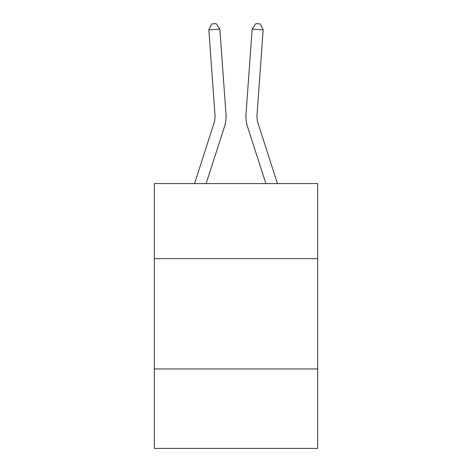 <?xml version="1.0" encoding="UTF-8"?>
<svg xmlns="http://www.w3.org/2000/svg" width="472" height="472" viewBox="0 0 472 472"><rect width="100%" height="100%" fill="white"/><g stroke="black" fill="none" stroke-linecap="round" stroke-linejoin="round"><path stroke-width="0.71" d="M317.656 258.609L317.656 183.578L154.344 183.578L154.344 258.609L317.656 258.609L317.656 448.4L154.344 448.4L154.344 258.609M317.656 368.951L154.344 368.951M224.471 126.649L206.122 183.578L224.471 126.649A33.105 33.105 3 0 0 225.982 114.1L219.834 29.087L225.982 114.1M194.529 183.578L213.969 123.263A22.066 22.066 -177 0 0 214.978 114.897L208.83 29.878L211.716 23.919L216.117 23.6L219.834 29.087L208.83 29.878M277.471 183.578L258.031 123.263A22.066 22.066 -178.8 0 1 257.022 114.897L263.169 29.878L252.166 29.087L246.018 114.1A33.105 33.105 1.2 0 0 247.529 126.649L265.878 183.578M213.969 123.263A22.066 22.066 -177 0 0 214.978 114.897A22.066 22.066 -177 0 1 213.969 123.263A22.066 22.066 -177 0 0 214.978 114.897A22.066 22.066 -177 0 1 213.969 123.263A22.066 22.066 -177 0 0 214.978 114.897A22.066 22.066 -177 0 1 213.969 123.263A22.066 22.066 -177 0 0 214.978 114.897A22.066 22.066 -177 0 1 213.969 123.263A22.066 22.066 -177 0 0 214.978 114.897A22.066 22.066 -177 0 1 213.969 123.263A22.066 22.066 -177 0 0 214.978 114.897A22.066 22.066 -177 0 1 213.969 123.263A22.066 22.066 -177 0 0 214.978 114.897A22.066 22.066 -177 0 1 213.969 123.263A22.066 22.066 -177 0 0 214.978 114.897A22.066 22.066 -177 0 1 213.969 123.263A22.066 22.066 -177 0 0 214.978 114.897A22.066 22.066 -177 0 1 213.969 123.263A22.066 22.066 -177 0 0 214.978 114.897A22.066 22.066 -177 0 1 213.969 123.263A22.066 22.066 -177 0 0 214.978 114.897A22.066 22.066 -177 0 1 213.969 123.263A22.066 22.066 -177 0 0 214.978 114.897A22.066 22.066 -177 0 1 213.969 123.263A22.066 22.066 -177 0 0 214.978 114.897A22.066 22.066 -177 0 1 213.969 123.263A22.066 22.066 -177 0 0 214.978 114.897A22.066 22.066 -177 0 1 213.969 123.263A22.066 22.066 -177 0 0 214.978 114.897A22.066 22.066 -177 0 1 213.969 123.263A22.066 22.066 -177 0 0 214.978 114.897A22.066 22.066 -177 0 1 213.969 123.263A22.066 22.066 -177 0 0 214.978 114.897A22.066 22.066 -177 0 1 213.969 123.263A22.066 22.066 -177 0 0 214.978 114.897A22.066 22.066 -177 0 1 213.969 123.263A22.066 22.066 -177 0 0 214.978 114.897A22.066 22.066 -177 0 1 213.969 123.263A22.066 22.066 -177 0 0 214.978 114.897A22.066 22.066 -177 0 1 213.969 123.263A22.066 22.066 -177 0 0 214.978 114.897A22.066 22.066 -177 0 1 213.969 123.263A22.066 22.066 -177 0 0 214.978 114.897A22.066 22.066 -177 0 1 213.969 123.263A22.066 22.066 -177 0 0 214.978 114.897A22.066 22.066 -177 0 1 213.969 123.263A22.066 22.066 -177 0 0 214.978 114.897A22.066 22.066 -177 0 1 213.969 123.263A22.066 22.066 -177 0 0 214.978 114.897A22.066 22.066 -177 0 1 213.969 123.263A22.066 22.066 -177 0 0 214.978 114.897A22.066 22.066 -177 0 1 213.969 123.263A22.066 22.066 -177 0 0 214.978 114.897A22.066 22.066 -177 0 1 213.969 123.263A22.066 22.066 -177 0 0 214.978 114.897A22.066 22.066 -177 0 1 213.969 123.263A22.066 22.066 -177 0 0 214.978 114.897A22.066 22.066 -177 0 1 213.969 123.263A22.066 22.066 -177 0 0 214.978 114.897A22.066 22.066 -177 0 1 213.969 123.263A22.066 22.066 -177 0 0 214.978 114.897A22.066 22.066 -177 0 1 213.969 123.263A22.066 22.066 -177 0 0 214.978 114.897A22.066 22.066 -177 0 1 213.969 123.263A22.066 22.066 -177 0 0 214.978 114.897A22.066 22.066 -177 0 1 213.969 123.263A22.066 22.066 -177 0 0 214.978 114.897A22.066 22.066 -177 0 1 213.969 123.263A22.066 22.066 -177 0 0 214.978 114.897M258.031 123.263A22.066 22.066 -178.8 0 1 257.022 114.897A22.066 22.066 -178.8 0 0 258.031 123.263A22.066 22.066 -178.8 0 1 257.022 114.897A22.066 22.066 -178.8 0 0 258.031 123.263A22.066 22.066 -178.8 0 1 257.022 114.897A22.066 22.066 -178.8 0 0 258.031 123.263A22.066 22.066 -178.8 0 1 257.022 114.897A22.066 22.066 -178.8 0 0 258.031 123.263A22.066 22.066 -178.8 0 1 257.022 114.897A22.066 22.066 -178.8 0 0 258.031 123.263A22.066 22.066 -178.8 0 1 257.022 114.897A22.066 22.066 -178.8 0 0 258.031 123.263A22.066 22.066 -178.8 0 1 257.022 114.897A22.066 22.066 -178.8 0 0 258.031 123.263A22.066 22.066 -178.8 0 1 257.022 114.897A22.066 22.066 -178.8 0 0 258.031 123.263A22.066 22.066 -178.8 0 1 257.022 114.897A22.066 22.066 -178.8 0 0 258.031 123.263A22.066 22.066 -178.8 0 1 257.022 114.897A22.066 22.066 -178.8 0 0 258.031 123.263A22.066 22.066 -178.8 0 1 257.022 114.897A22.066 22.066 -178.8 0 0 258.031 123.263A22.066 22.066 -178.8 0 1 257.022 114.897A22.066 22.066 -178.8 0 0 258.031 123.263A22.066 22.066 -178.8 0 1 257.022 114.897A22.066 22.066 -178.8 0 0 258.031 123.263A22.066 22.066 -178.8 0 1 257.022 114.897A22.066 22.066 -178.8 0 0 258.031 123.263A22.066 22.066 -178.8 0 1 257.022 114.897A22.066 22.066 -178.8 0 0 258.031 123.263A22.066 22.066 -178.8 0 1 257.022 114.897A22.066 22.066 -178.8 0 0 258.031 123.263A22.066 22.066 -178.8 0 1 257.022 114.897A22.066 22.066 -178.8 0 0 258.031 123.263A22.066 22.066 -178.8 0 1 257.022 114.897A22.066 22.066 -178.8 0 0 258.031 123.263A22.066 22.066 -178.8 0 1 257.022 114.897A22.066 22.066 -178.8 0 0 258.031 123.263A22.066 22.066 -178.8 0 1 257.022 114.897A22.066 22.066 -178.8 0 0 258.031 123.263A22.066 22.066 -178.8 0 1 257.022 114.897A22.066 22.066 -178.8 0 0 258.031 123.263A22.066 22.066 -178.8 0 1 257.022 114.897A22.066 22.066 -178.8 0 0 258.031 123.263A22.066 22.066 -178.8 0 1 257.022 114.897A22.066 22.066 -178.8 0 0 258.031 123.263A22.066 22.066 -178.8 0 1 257.022 114.897A22.066 22.066 -178.8 0 0 258.031 123.263A22.066 22.066 -178.8 0 1 257.022 114.897A22.066 22.066 -178.8 0 0 258.031 123.263A22.066 22.066 -178.8 0 1 257.022 114.897A22.066 22.066 -178.8 0 0 258.031 123.263A22.066 22.066 -178.8 0 1 257.022 114.897A22.066 22.066 -178.8 0 0 258.031 123.263A22.066 22.066 -178.8 0 1 257.022 114.897A22.066 22.066 -178.8 0 0 258.031 123.263A22.066 22.066 -178.8 0 1 257.022 114.897A22.066 22.066 -178.8 0 0 258.031 123.263A22.066 22.066 -178.8 0 1 257.022 114.897A22.066 22.066 -178.8 0 0 258.031 123.263A22.066 22.066 -178.8 0 1 257.022 114.897A22.066 22.066 -178.8 0 0 258.031 123.263A22.066 22.066 -178.8 0 1 257.022 114.897A22.066 22.066 -178.8 0 0 258.031 123.263A22.066 22.066 -178.8 0 1 257.022 114.897A22.066 22.066 -178.8 0 0 258.031 123.263A22.066 22.066 -178.8 0 1 257.022 114.897A22.066 22.066 -178.8 0 0 258.031 123.263A22.066 22.066 -178.8 0 1 257.022 114.897M263.169 29.878L260.284 23.919L255.883 23.6L252.166 29.087L246.018 114.1"/></g></svg>
